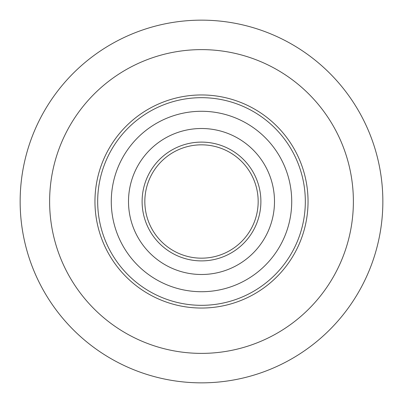 <?xml version="1.0" encoding="UTF-8"?>
<svg xmlns="http://www.w3.org/2000/svg" width="403" height="403" viewBox="0 0 403 403"><rect width="100%" height="100%" fill="white"/><g stroke="black" fill="none" stroke-linecap="round" stroke-linejoin="round"><path stroke-width="0.6" d="M382.85 201.5A181.35 181.35 0 0 1 201.5 382.85A181.35 181.35 0 0 1 20.15 201.5A181.35 181.35 0 0 1 201.5 20.15A181.35 181.35 0 0 1 382.85 201.5A181.35 181.35 0 0 0 201.5 20.15A181.35 181.35 0 0 0 20.15 201.5M289.787 141.861A106.543 106.543 0 0 0 141.861 113.213A106.543 106.543 0 0 1 289.787 141.861A106.543 106.543 0 0 0 94.957 201.5A106.543 106.543 0 0 1 201.5 94.957A106.543 106.543 0 0 1 308.043 201.5A106.543 106.543 0 0 1 201.5 308.043A106.543 106.543 0 0 1 141.861 113.213A106.543 106.543 0 0 1 308.043 201.5A106.543 106.543 0 0 1 261.139 289.787A106.543 106.543 0 0 0 308.043 201.5A106.543 106.543 0 0 1 113.213 261.139A106.543 106.543 0 0 0 261.139 289.787M150.999 126.738A90.222 90.222 0 0 0 126.738 252.001A90.222 90.222 0 0 0 252.001 276.262A90.222 90.222 0 0 0 276.262 150.999A90.222 90.222 0 0 0 150.999 126.738A90.222 90.222 0 0 0 126.738 252.001A90.222 90.222 0 0 0 252.001 276.262M160.641 141.015A72.993 72.993 0 0 0 141.015 242.359A72.993 72.993 0 0 0 242.359 261.985A72.993 72.993 0 0 0 261.985 160.641A72.993 72.993 0 0 0 160.641 141.015M169.779 154.54A56.672 56.672 0 0 0 154.54 233.221A56.672 56.672 0 0 0 233.221 248.46A56.672 56.672 0 0 0 248.46 169.779A56.672 56.672 0 0 0 169.779 154.54A56.672 56.672 0 0 0 154.54 233.221A56.672 56.672 0 0 0 233.221 248.46A56.672 56.672 0 0 0 248.46 169.779A56.672 56.672 0 0 0 169.779 154.54M49.619 201.5A151.881 151.881 0 0 0 201.5 353.381A151.881 151.881 0 0 0 353.381 201.5A151.881 151.881 0 0 0 201.5 49.619A151.881 151.881 0 0 0 49.619 201.5M143.387 115.465A103.823 103.823 0 0 0 115.465 259.613A103.823 103.823 0 0 0 259.613 287.535A103.823 103.823 0 0 0 287.535 143.387A103.823 103.823 0 0 0 143.387 115.465M168.258 152.284A59.392 59.392 0 0 0 152.284 234.742A59.392 59.392 0 0 0 234.742 250.716A59.392 59.392 0 0 0 250.716 168.258A59.392 59.392 0 0 0 168.258 152.284"/></g></svg>
